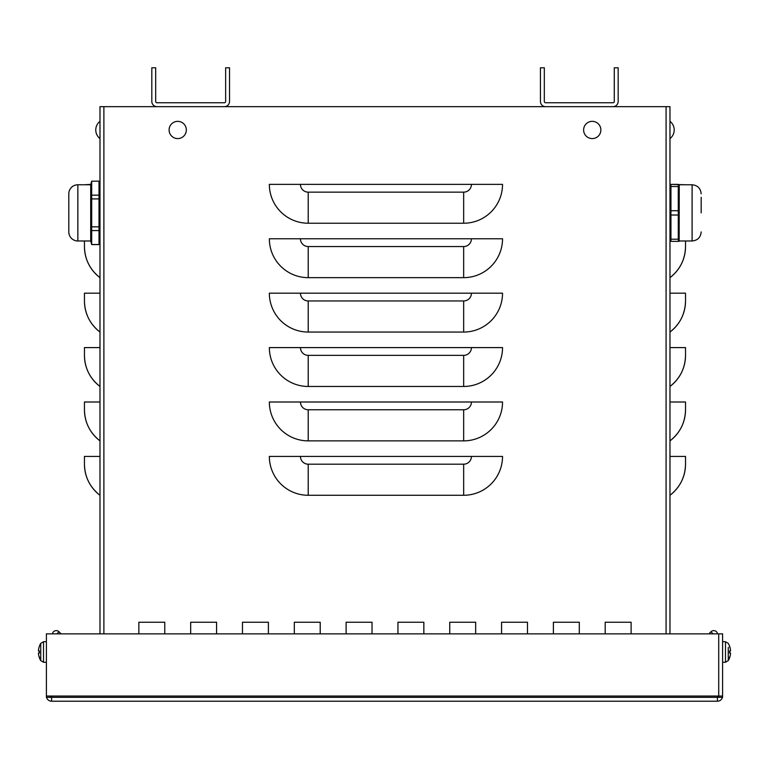 <?xml version="1.0" encoding="UTF-8"?>
<svg xmlns="http://www.w3.org/2000/svg" width="769" height="769" viewBox="0 0 769 769"><rect width="100%" height="100%" fill="white"/><g stroke="black" fill="none" stroke-linecap="round" stroke-linejoin="round"><path stroke-width="1.15" d="M708.874 633.858L710.969 631.753A3.893 3.893 180 0 1 717.554 633.858M666.089 633.858L666.089 106.651L669.972 106.651L669.972 633.858M61.097 633.858L58.992 631.753A3.893 3.893 -0 0 0 52.407 633.858M99.989 633.858L99.989 106.651L103.882 106.651L103.882 633.858M669.972 495.274C680.036 487.354 685.217 476.991 685.525 464.188A38.863 38.863 180 0 1 669.972 495.274A38.863 38.863 -0 0 0 685.525 464.188L685.525 456.411L669.972 456.411M669.972 440.868C680.036 432.947 685.217 422.585 685.525 409.781A38.863 38.863 180 0 1 669.972 440.868A38.863 38.863 -0 0 0 685.525 409.781L685.525 402.004L669.972 402.004M669.972 386.461C680.036 378.54 685.217 368.178 685.525 355.374A38.863 38.863 180 0 1 669.972 386.461A38.863 38.863 -0 0 0 685.525 355.374L685.525 347.598L669.972 347.598M669.972 332.054C680.036 324.134 685.217 313.771 685.525 300.967A38.863 38.863 180 0 1 669.972 332.054A38.863 38.863 -0 0 0 685.525 300.958L685.525 293.191L669.972 293.191M669.972 277.647C680.036 269.727 685.217 259.364 685.525 246.561A38.863 38.863 180 0 1 669.972 277.647A38.863 38.863 -0 0 0 685.525 246.551L685.525 240.985M685.525 184.762L669.972 184.377M99.989 495.274C89.925 487.354 84.744 476.991 84.446 464.188A38.863 38.863 -0 0 0 99.989 495.274A38.863 38.863 180 0 1 84.446 464.188L84.446 456.411L99.989 456.411M99.989 440.868C89.925 432.947 84.744 422.585 84.446 409.781A38.863 38.863 -0 0 0 99.989 440.868A38.863 38.863 180 0 1 84.446 409.781L84.446 402.004L99.989 402.004M99.989 386.461C89.925 378.54 84.744 368.178 84.446 355.374A38.863 38.863 -0 0 0 99.989 386.461A38.863 38.863 180 0 1 84.446 355.374L84.446 347.598L99.989 347.598M99.989 332.054C89.925 324.134 84.744 313.771 84.446 300.967A38.863 38.863 -0 0 0 99.989 332.054A38.863 38.863 180 0 1 84.446 300.958L84.446 293.191L99.989 293.191M99.989 277.647C89.925 269.727 84.744 259.364 84.446 246.561A38.863 38.863 -0 0 0 99.989 277.647A38.863 38.863 180 0 1 84.446 246.551L84.446 240.985M84.446 184.762L90.819 184.377M308.215 495.274A38.863 38.863 180 0 1 269.352 456.411L502.532 456.411A38.863 38.863 180 0 1 463.669 495.274L308.215 495.274L308.215 464.188A7.777 7.777 180 0 1 300.448 456.411M308.215 440.868A38.863 38.863 180 0 1 269.352 402.004L502.532 402.004A38.863 38.863 180 0 1 463.669 440.868L308.215 440.868L308.215 409.771A7.777 7.777 180 0 1 300.448 402.004M308.215 386.461A38.863 38.863 180 0 1 269.352 347.598L502.532 347.598A38.863 38.863 180 0 1 463.669 386.461L308.215 386.461L308.215 355.365A7.777 7.777 180 0 1 300.448 347.598M308.215 332.054A38.863 38.863 180 0 1 269.352 293.191L502.532 293.191A38.863 38.863 180 0 1 463.669 332.054L308.215 332.054L308.215 300.958A7.777 7.777 180 0 1 300.448 293.191M308.215 277.647A38.863 38.863 180 0 1 269.352 238.784L502.532 238.784A38.863 38.863 180 0 1 463.669 277.647L308.215 277.647L308.215 246.551A7.777 7.777 180 0 1 300.448 238.784M269.352 184.377L502.532 184.377A38.863 38.863 180 0 1 463.669 223.231L308.215 223.231A38.863 38.863 180 0 1 269.352 184.377M216.579 622.227L216.579 633.858L216.579 622.227L190.674 622.227L216.579 622.227M190.674 633.858L190.674 622.227L190.674 633.858M320.212 622.227L320.212 633.858L320.212 622.227L294.306 622.227L320.212 622.227M294.306 633.858L294.306 622.227L294.306 633.858M423.844 622.227L423.844 633.858L423.844 622.227L397.938 622.227L423.844 622.227M397.938 633.858L397.938 622.227L397.938 633.858M501.571 622.227L527.476 622.227L527.476 633.858L527.476 622.227L501.571 622.227L501.571 633.858L501.571 622.227M631.109 622.227L631.109 633.858L631.109 622.227L605.203 622.227L631.109 622.227M605.203 633.858L605.203 622.227L605.203 633.858M579.297 622.227L579.297 633.858L579.297 622.227L553.392 622.227L579.297 622.227M553.392 633.858L553.392 622.227L553.392 633.858M449.75 622.227L475.665 622.227L475.665 633.858L475.665 622.227L449.75 622.227L449.75 633.858L449.75 622.227M372.033 622.227L372.033 633.858L372.033 622.227L346.117 622.227L372.033 622.227M346.117 633.858L346.117 622.227L346.117 633.858M268.391 622.227L268.391 633.858L268.391 622.227L242.485 622.227L268.391 622.227M242.485 633.858L242.485 622.227L242.485 633.858M164.758 622.227L164.758 633.858L164.758 622.227L138.853 622.227L164.758 622.227M138.853 633.858L138.853 622.227L138.853 633.858M666.089 106.651L613.047 106.651M545.538 106.651L103.882 106.651M540.434 101.47A5.181 5.181 0 0 0 545.615 106.651L612.98 106.651A5.181 5.181 0 0 0 618.161 101.47L618.161 67.787L614.277 67.787L614.277 101.47A1.298 1.298 0 0 1 612.98 102.758L545.615 102.758A1.298 1.298 0 0 1 544.317 101.47L544.317 67.787L540.434 67.787L540.434 101.47M151.81 101.47A5.181 5.181 0 0 0 156.991 106.651L224.356 106.651A5.181 5.181 0 0 0 229.537 101.47L229.537 67.787L225.644 67.787L225.644 101.47A1.298 1.298 0 0 1 224.356 102.758L156.991 102.758A1.298 1.298 180 0 1 155.694 101.47L155.694 67.787L151.81 67.787L151.81 101.47M196.893 106.651L184.454 106.651L196.893 106.651M46.4 696.032A5.181 5.181 0 0 0 51.581 701.213L51.581 696.032L46.4 696.032L46.4 633.858L718.717 633.858L718.717 696.032L717.419 696.032L717.419 701.213L51.581 701.213M51.581 697.329A1.298 1.298 0 0 1 50.283 696.032M717.419 701.213A5.181 5.181 0 0 0 722.6 696.032L722.6 633.858L718.717 633.858L718.717 696.032L722.6 696.032M717.419 697.329A1.298 1.298 0 0 0 718.717 696.032M39.546 651.026L38.479 650.997L38.479 650.266A16.831 16.764 -77.6 0 1 39.334 646.441L39.315 646.498A16.831 16.764 -77.6 0 0 38.479 650.266L38.479 650.997L38.479 650.266L38.479 650.997L39.315 651.074L38.479 650.997M39.546 657.101L39.334 657.543A16.831 16.764 -102.4 0 1 38.479 653.717L38.479 652.977L39.546 652.948M39.334 652.977L39.334 650.997L39.315 652.968M40.738 651.987L40.738 660.609L43.516 662.253L43.516 641.731L40.738 643.365L40.738 651.987M38.479 652.977L39.315 652.91L38.479 652.977L38.479 653.717A16.831 16.764 -102.4 0 0 39.315 657.466M46.4 662.349L43.516 662.253M729.454 652.948L730.521 652.977L730.521 653.717L730.521 652.977L730.521 653.717L730.521 652.977L729.685 652.91L730.521 652.977M730.521 650.997L729.685 651.074L730.521 650.997L730.521 650.266L730.521 650.997L730.521 650.266L730.521 650.997L730.521 650.266L730.521 650.997L729.454 651.026M729.666 650.997L729.666 652.977L729.685 651.007M722.6 662.349L725.484 662.253L728.262 660.609L728.262 647.469M729.685 646.498L729.666 646.441A16.831 16.764 77.6 0 1 730.521 650.266A16.831 16.764 77.6 0 0 729.685 646.508L729.454 646.883M729.685 657.466A16.831 16.764 102.4 0 0 730.521 653.717A16.831 16.764 102.4 0 1 729.666 657.543L729.454 657.101M600.868 129.961A8.613 8.613 180 0 1 587.939 137.43A8.613 8.613 180 0 1 587.939 122.502A8.613 8.613 180 0 1 600.868 129.961M186.329 129.961A8.613 8.613 180 0 1 173.41 137.43A8.613 8.613 180 0 1 173.41 122.502A8.613 8.613 180 0 1 186.329 129.961M701.174 212.869L701.174 197.325M670.943 210.716L670.943 186.531L678.277 186.531L678.277 210.716L670.943 210.716L670.943 215.022L678.277 215.022L678.277 239.217L670.943 239.217L670.943 215.022M670.943 186.531L670.943 184.377L678.277 184.377L678.277 186.531M670.578 189.539L670.308 192.567M670.222 193.826L670.116 196.345M679.094 195.614L679.065 195.009M678.921 192.567L678.643 189.539M670.943 239.217L670.943 241.37L678.277 241.37L678.652 236.16M670.087 228.422L670.616 236.506M678.825 234.401L678.873 233.776M678.96 232.594L679.133 228.422M679.152 241.37L679.248 184.762L692.1 184.762L692.1 240.985C697.608 240.447 700.636 237.419 701.174 231.911M678.277 215.022L678.277 210.716M77.861 240.985L77.861 184.762A9.065 9.065 0 0 0 68.797 193.826L68.797 231.911A9.065 9.065 0 0 0 77.861 240.985L90.713 240.985L91.684 244.609L91.684 230.565L99.018 230.565L99.018 244.532L91.684 244.532M68.797 228.422L68.797 197.325L68.797 228.422M99.018 181.205L99.018 195.172L91.684 195.172L91.684 181.205L99.018 181.138L91.684 181.205M99.018 198.902L99.018 226.836L91.684 226.836L91.684 198.902L99.018 198.902L99.018 195.172M99.384 193.432L99.662 191.692M99.883 187.751L99.662 184.695M99.461 183.387L99.374 182.859M91.146 183.983L90.819 187.751M91.05 191.692L91.319 193.432M99.989 240.985L99.057 244.359M99.384 242.802L99.662 241.053M99.883 237.112L99.662 234.055M99.461 232.747L99.374 232.219M91.146 233.353L91.05 234.055M90.877 235.747L90.819 237.112M91.05 241.053L91.319 242.802M77.861 184.762L90.713 184.762L91.684 181.138M91.684 226.836L91.684 230.565M99.018 226.836L99.018 230.565M91.684 195.172L91.684 198.902M99.989 184.762L99.018 181.138M90.713 184.762L90.713 240.985M722.6 697.329L46.4 697.329M710.969 631.753L713.074 633.858M58.992 631.753L56.887 633.858M463.669 495.274L463.669 464.188A7.777 7.777 -0 0 0 471.445 456.411M463.669 464.188L308.215 464.188M463.669 440.868L463.669 409.771A7.777 7.777 -0 0 0 471.445 402.004M463.669 409.771L308.215 409.771M463.669 386.461L463.669 355.365A7.777 7.777 -0 0 0 471.445 347.598M463.669 355.365L308.215 355.365M463.669 332.054L463.669 300.958A7.777 7.777 -0 0 0 471.445 293.191M463.669 300.958L308.215 300.958M463.669 277.647L463.669 246.551A7.777 7.777 -0 0 0 471.445 238.784M463.669 246.551L308.215 246.551M463.669 223.231L463.669 192.144L308.215 192.144A7.777 7.777 180 0 1 300.448 184.368M308.215 192.144L308.215 223.231M463.669 192.144A7.777 7.777 -0 0 0 471.445 184.368M51.581 696.032L717.419 696.032M729.666 646.354A16.841 16.841 0 0 0 728.262 643.365L725.484 641.731L725.484 662.253M40.738 643.365A16.841 16.841 0 0 0 39.334 646.354M39.334 657.63A16.841 16.841 0 0 0 40.738 660.609M43.516 641.731L46.4 641.625M728.262 660.609A16.841 16.841 0 0 0 729.666 657.63M725.484 641.731L722.6 641.625M669.982 138.583A10.901 10.901 0 0 0 669.982 121.348A10.901 10.901 0 0 1 669.982 138.583M99.989 121.348A10.901 10.901 0 0 0 99.989 138.583M679.248 240.985L692.1 240.985M692.1 184.762C697.608 185.3 700.636 188.318 701.174 193.826M99.018 244.609L91.684 244.609"/></g></svg>
